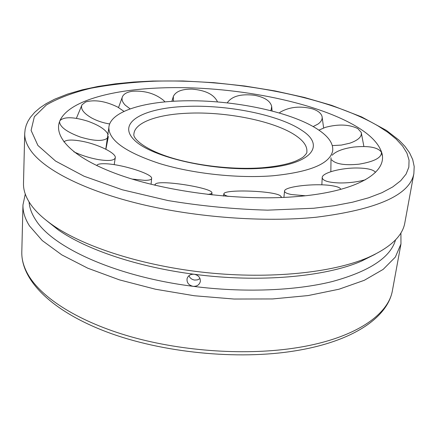 <?xml version="1.0" encoding="UTF-8"?>
<svg xmlns="http://www.w3.org/2000/svg" width="436" height="436" viewBox="0 0 436 436"><rect width="100%" height="100%" fill="white"/><g stroke="black" fill="none" stroke-linecap="round" stroke-linejoin="round"><path stroke-width="0.65" d="M272.745 175.79C237.675 178.553 192.554 173.653 159.505 163.522C125.65 152.295 108.771 140.299 108.858 127.53C109.796 112.532 139.929 102.455 178.362 101.016C227.892 98.798 289.771 110.848 317.817 129.427C328.422 136.375 333.382 143.455 332.701 150.665C330.226 163.653 310.241 172.029 272.745 175.79M298.764 196.407C243.184 201.481 168.443 192.418 119.333 174.863C70.038 157.287 50.734 134.539 61.362 118.003C72.621 100.1 113.725 89.473 161.789 87.881C230.808 85.342 315.032 101.201 357.493 127.154C369.962 134.746 377.849 142.714 381.151 151.047C389.49 170.999 359.978 191.121 298.764 196.407M188.93 275.699C189.943 278.135 191.851 279.596 194.652 280.076L197.552 279.868L200.004 278.544M30.155 203.607C35.027 210.893 42.641 218.136 52.985 225.33C84.431 247.152 143.411 266.091 206.975 272.68C270.543 279.231 332.15 272.751 367.395 257.823C390.1 247.822 402.586 236.138 404.848 222.763L413.862 173.632C409.878 195.006 377.325 209.542 316.198 217.232C264.221 222.431 196.647 217.52 141.09 204.233C85.511 190.881 45.867 170.634 31.588 151.717C26.83 145.357 24.541 139.258 24.721 133.416L23.495 183.354C23.304 189.856 25.522 196.609 30.155 203.607M400.918 232.889L400.962 243.975L395.338 257.098L383.146 269.399L364.294 280.299L339.034 289.21L308.061 295.575L272.533 298.949L234.001 299.036L194.336 295.75L155.516 289.237L119.453 279.874L87.8 268.205L61.808 254.875L42.281 240.579L29.539 225.973C24.961 218.714 22.765 211.689 22.961 204.915L25.272 194.075M395.566 239.822C390.591 257.425 369.499 271.334 332.292 281.542C295.237 290.779 243.555 292.856 193.055 286.321C188.641 285.226 186.646 282.659 187.082 278.62C188.161 275.492 190.548 274.037 194.238 274.266C198.282 275.149 200.326 277.438 200.369 281.133L200.266 281.76C199.214 285.002 196.81 286.528 193.055 286.321C116.107 276.637 52.609 247.517 35.676 219.891C31.659 213.744 29.463 207.765 29.092 201.95M375.205 254.232L361.297 261.202C325.24 276.871 259.191 282.888 194.238 274.266C137.716 267.066 86.404 249.621 58.261 229.886L46.08 220.218M332.128 155.243C335.802 151.346 342.93 148.621 353.52 147.079C368.551 145.586 377.838 147.275 381.391 152.153L381.435 152.268C381.783 157.636 374.311 161.609 359.013 164.176C344.974 165.566 335.867 164.143 331.692 159.914M365.395 179.79C357.487 181.976 348.898 183.027 339.628 182.957C328.412 182.553 322.596 180.76 322.199 177.583C321.975 172.836 341.383 167.691 357.656 168.007C367.635 168.22 373.576 169.675 375.489 172.384M305.402 195.753L291.689 194.57C286.85 193.644 284.479 192.472 284.561 191.061C284.256 186.39 316.808 182.918 332.673 185.829C337.42 186.635 340.058 187.698 340.587 189.028L340.636 189.289M228.028 196.434L224.595 195.012L223.864 193.84C223.908 189.126 272.522 190.657 280.119 195.584L281.258 196.701L280.866 197.541M155.347 185.316L155.053 184.346L156.072 183.594C163.505 180.035 212.801 188.183 211.934 192.854L211.253 193.726L207.999 194.489M96.841 165.636L96.966 165.249C97.686 164.138 100.247 163.631 104.651 163.734C120.489 163.865 152.873 173.91 151.624 178.411C151.456 179.708 149.134 180.357 144.654 180.351L132.097 179.06M63.869 141.929C66.098 139.738 71.951 139.476 81.428 141.15C97.642 144.022 116.472 153.167 115.273 157.767C114.325 160.644 108.564 161.233 97.986 159.527C89.315 157.897 81.254 155.314 73.809 151.772M60.005 120.538C64.277 116.635 73.471 116.832 87.603 121.132C99.065 125.23 105.937 129.754 108.215 134.702M107.828 137.743C103.703 141.515 94.574 141.286 80.447 137.073C66.724 131.999 59.765 126.849 59.558 121.628M109.67 123.949C103.185 122.936 97.179 120.941 91.647 117.971C83.499 113.213 80.289 108.82 82.006 104.798L85.696 101.942C94.803 99.441 105.458 101.136 117.655 107.043L124.02 111.398M130.157 108.896L125.301 105.207C122.282 102.089 121.355 99.201 122.516 96.541C123.998 93.686 127.448 91.914 132.866 91.222C144.981 90.541 155.216 93.593 163.565 100.373L164.999 101.91M173.735 101.245L173.272 99.98L173.397 96.34C175.79 91.446 181.965 89.037 191.905 89.113C205.165 90.203 213.618 94.285 217.264 101.365L217.422 101.92M227.341 102.885L227.576 102.373C232.203 96.111 241.141 93.735 254.39 95.25C264.521 97.201 270.287 100.912 271.672 106.379L271.208 109.583L270.636 110.635M279.253 112.979L280.751 111.861C289.978 106.815 300.54 105.812 312.443 108.847C317.942 110.668 321.141 113.207 322.046 116.461C322.602 119.181 321.25 121.715 317.991 124.069L313.141 126.576M318.885 130.141L325.338 127.367C338.249 123.938 349.078 124.342 357.814 128.582L361.237 132.435C362.093 136.615 358.299 140.196 349.852 143.182L341.372 145.084L332.33 145.597M261.758 167.795C233.042 169.92 195.846 165.631 169.56 157.227C142.283 148.507 132.571 137.607 133.912 134.059C134.577 122.576 157.173 114.543 186.864 113.262C225.87 111.256 275.171 121.104 296.218 135.896C303.854 141.193 307.396 146.534 306.846 151.93C307.217 152.546 306.159 154.093 303.679 156.568C302.944 157.407 300.459 158.829 296.218 160.846C288.087 164.198 276.746 166.503 262.183 167.762M301.783 130.342C326.052 145.64 311.664 164.835 263.131 168.176C215.177 172.007 151.036 157.391 134.201 139.945C116.57 122.565 143.34 108.074 185.224 106.449C226.742 104.455 279.095 114.793 301.783 130.342M400.962 243.975L392.455 290.36C388.52 315.01 354.473 338.587 297.123 347.683C247.506 355.678 183.725 351.645 131.372 336.881C79.009 322.035 41.638 298.088 28.198 274.833C23.724 267.012 21.593 259.42 21.805 252.057L22.961 204.915M153.396 81.232C232.366 78.638 327.529 96.247 378.116 125.971L388.002 132.43L396.22 139.139L402.592 146.049L406.93 153.08L409.061 160.154L408.832 167.184L406.096 174.068L400.744 180.689L392.716 186.94L381.974 192.69L368.562 197.813L352.588 202.19L334.221 205.705L313.713 208.25L267.66 210.152C234.372 209.231 201.149 206.032 167.996 200.549L122.32 189.785L84.083 176.237L55.579 161.075L37.91 145.46L31.092 130.419L34.346 116.728L46.407 104.94C58.244 98.116 73.117 92.541 91.02 88.214C110.194 84.617 130.98 82.29 153.396 81.232M105.785 149.205L108.858 127.53M61.356 118.003L60.141 120.347M392.455 290.36C387.757 317.779 352.283 341.644 295.319 350.817C237.696 360.3 161.914 352.74 106.836 331.976C51.835 311.184 21.173 280.332 21.805 252.057M152.949 81.025L183.033 80.982L213.842 82.666L244.743 86.012L275.1 90.95L304.268 97.419L331.589 105.332L361.569 116.892L386.307 130.331L399.044 140.19L404.957 146.354L409.562 152.807L412.707 159.56L414.2 166.547L413.862 173.632M361.297 261.202L367.395 257.823M58.261 229.886L52.985 225.33M152.731 81.036L133.672 82.039L115.42 83.832L98.171 86.426L82.148 89.838L67.564 94.089L54.647 99.201L46.189 103.637L39.987 107.785L34.689 112.346L30.395 117.339L27.937 121.29L26.242 125.17L25.157 129.225L24.721 133.416M382.067 154.349L381.151 151.047M331.017 157.816L330.848 171.702M382.236 155.423L381.435 152.268M322.199 177.583L321.85 184.848M284.561 191.061L283.901 197.41M223.864 193.84L223.417 196.058M281.34 197.524L281.258 196.701M211.934 192.854L211.94 194.936M154.791 185.186L155.053 184.346M151.624 178.411L151.063 184.281M115.273 157.767L114.194 164.666M108.379 136.457L105.899 149.259M76.376 118.336L82.006 104.798M118.532 107.534L122.516 96.541M171.871 101.359L173.283 96.694M272.069 111L271.71 106.733M323.626 127.95L322.046 116.461M363.88 146.48L361.237 132.435"/></g></svg>
